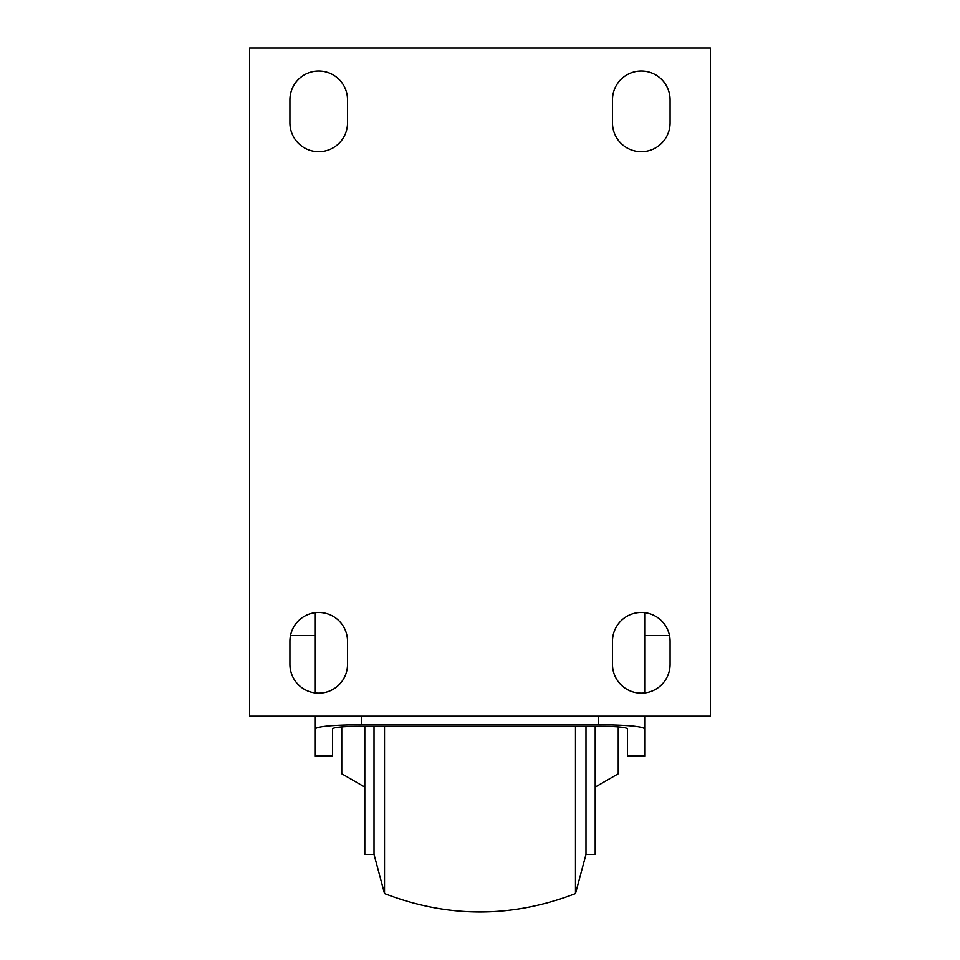 <?xml version="1.0" encoding="UTF-8"?>
<svg xmlns="http://www.w3.org/2000/svg" width="960" height="960" viewBox="0 0 960 960"><rect width="100%" height="100%" fill="white"/><g stroke="black" fill="none" stroke-linecap="round" stroke-linejoin="round"><path stroke-width="1.44" d="M364.8 787.068L341.76 773.76L341.76 726.876M384.516 726.192L384.516 893.568L374.016 854.4L364.8 854.4L364.8 726.192M374.016 854.4L374.016 726.192M384.516 893.568C448.176 918.096 511.824 918.096 575.484 893.568L575.484 726.192M595.2 726.192L595.2 854.4L585.984 854.4L585.984 726.192M595.2 787.068L618.24 773.76L618.24 726.876M644.688 716.16L644.688 756.48L627.456 756.48L627.456 728.724C625.716 727.188 616.092 726.348 598.608 726.192L361.392 726.192C343.908 726.348 334.284 727.188 332.544 728.724L332.544 756.48L315.312 756.48L315.312 716.16M249.6 716.16L710.4 716.16L710.4 48L249.6 48L249.6 716.16M670.08 641.28A28.8 28.8 0 0 0 641.28 612.48A28.8 28.8 0 0 0 612.48 641.28L612.48 664.32A28.8 28.8 0 0 0 641.28 693.12A28.8 28.8 0 0 0 670.08 664.32L670.08 641.28M612.48 122.88A28.8 28.8 0 0 0 641.28 151.68A28.8 28.8 0 0 0 670.08 122.88L670.08 99.84A28.8 28.8 0 0 0 641.28 71.04A28.8 28.8 0 0 0 612.48 99.84L612.48 122.88M347.52 641.28A28.8 28.8 0 0 0 318.72 612.48A28.8 28.8 0 0 0 289.92 641.28L289.92 664.32A28.8 28.8 0 0 0 318.72 693.12A28.8 28.8 0 0 0 347.52 664.32L347.52 641.28M289.92 122.88A28.8 28.8 0 0 0 318.72 151.68A28.8 28.8 0 0 0 347.52 122.88L347.52 99.84A28.8 28.8 0 0 0 318.72 71.04A28.8 28.8 0 0 0 289.92 99.84L289.92 122.88M315.312 692.916L315.312 612.684M644.688 612.684L644.688 692.916M644.688 728.724C641.904 726.276 626.544 724.932 598.608 724.692L361.392 724.692C333.456 724.932 318.096 726.276 315.312 728.724M669.504 635.52L644.688 635.52M290.496 635.52L315.312 635.52M644.688 756.024L627.456 756.024M332.544 756.024L315.312 756.024M598.608 724.692L598.608 716.16M361.392 716.16L361.392 724.692M585.984 854.4L575.484 893.568"/></g></svg>
